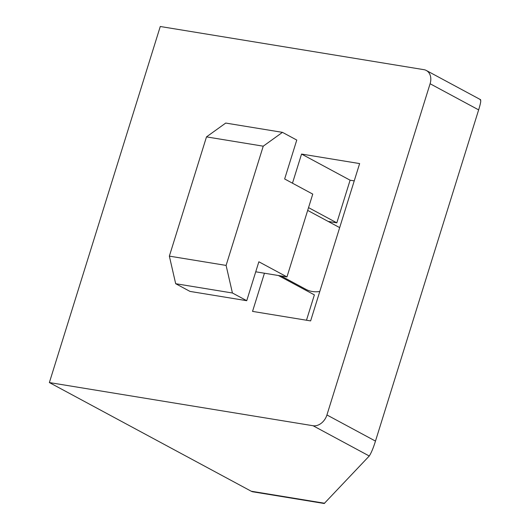 <?xml version="1.0" encoding="UTF-8"?>
<svg xmlns="http://www.w3.org/2000/svg" width="530" height="530" viewBox="0 0 530 530"><rect width="100%" height="100%" fill="white"/><g stroke="black" fill="none" stroke-linecap="round" stroke-linejoin="round"><path stroke-width="0.79" d="M319.795 291.46A35.172 26.427 118.3 0 1 312.276 291.5A35.172 26.427 118.3 0 1 305.916 289.347L281.006 275.938M480.167 99.938C481.286 99.68 480.776 102.992 478.643 109.876L375.478 441.092C373.319 448.009 371.245 452.978 369.264 455.999L324.234 503.493M49.369 382.561L313.051 425.736A13.19 9.911 -61.7 0 0 326.93 414.957L430.095 83.74A13.19 9.911 -61.7 0 0 426.332 70.483A13.19 9.911 -61.7 0 0 423.954 69.675L160.272 26.5L49.369 382.561L251.233 491.231L324.665 503.255M324.247 503.5L252.969 491.827A13.19 8.427 -80.7 0 1 251.233 491.231M292.474 183.194L301.55 154.064L359.625 163.578L310.62 320.908L252.545 311.395L264.437 273.222M328.176 221.434L336.815 222.845L350.098 180.2L354.232 180.882M306.486 320.226L314.376 294.885L278.376 275.507M307.678 210.397L339.266 227.403A35.172 26.427 118.3 0 1 339.677 227.628M350.098 180.2L301.55 154.064M308.546 207.627L336.815 222.845M312.753 194.106L286.962 276.912L258.859 261.78L246.735 300.702L232.425 292.997L226.098 265.417L263.238 146.181L282.457 132.354L296.767 140.059L284.65 178.974L312.753 194.106M255.738 271.797L286.962 276.912M246.735 300.702L189.992 291.407L175.682 283.709L169.355 256.129L206.495 136.886L225.72 123.066L282.457 132.354M175.682 283.709L232.425 292.997M169.355 256.129L226.098 265.417M206.495 136.886L263.238 146.181M369.264 455.999L313.051 425.736M375.478 441.092L326.93 414.957M430.095 83.74L478.643 109.876M426.332 70.483L480.63 99.713"/></g></svg>
